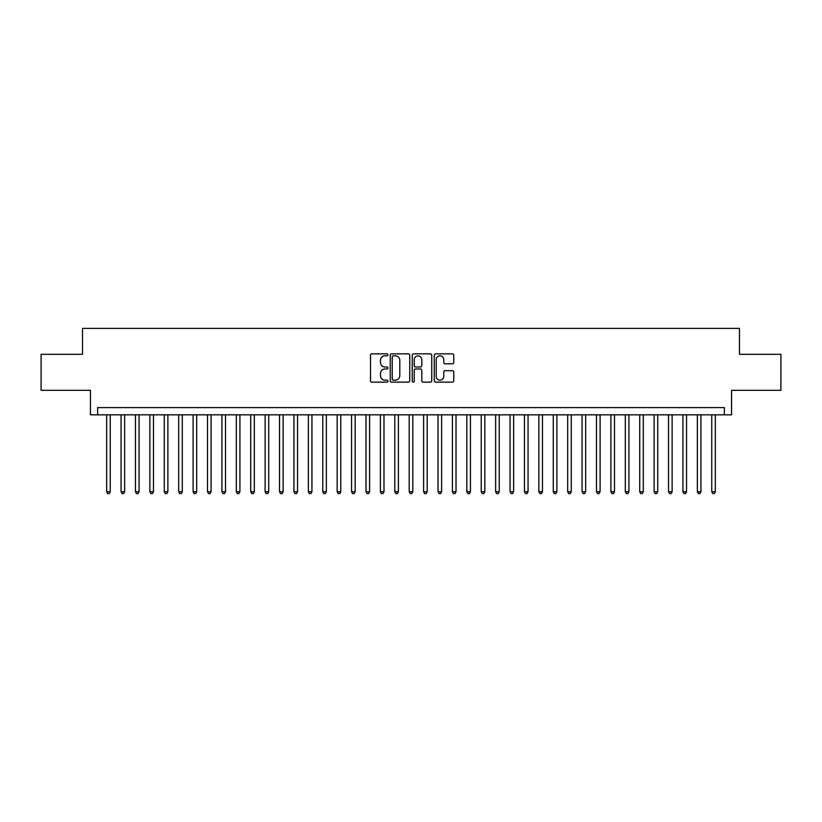 <?xml version="1.0" encoding="UTF-8"?>
<svg xmlns="http://www.w3.org/2000/svg" width="822" height="822" viewBox="0 0 822 822"><rect width="100%" height="100%" fill="white"/><g stroke="black" fill="none" stroke-linecap="round" stroke-linejoin="round"><path stroke-width="1.23" d="M387.953 354.847A0.986 0.986 0 0 0 386.957 353.85L371.934 353.85A1.418 1.418 0 0 0 370.517 355.268L370.517 380.72A1.418 1.418 0 0 0 371.934 382.138L386.957 382.138A0.986 0.986 0 0 0 387.953 381.151A0.986 0.986 0 0 0 386.957 380.154L385.015 380.154A4.521 4.521 0 0 1 380.494 375.633L380.494 373.507A4.521 4.521 0 0 1 385.015 368.986L386.957 368.986A0.986 0.986 0 0 0 387.953 367.999A0.986 0.986 0 0 0 386.957 367.002L385.015 367.002A4.521 4.521 0 0 1 380.494 362.481L380.494 360.355A4.521 4.521 0 0 1 385.015 355.834L386.957 355.834A0.986 0.986 0 0 0 387.953 354.847M452.326 363.827A1.418 1.418 0 0 0 453.744 362.41L453.744 355.268A1.418 1.418 0 0 0 452.326 353.85L435.639 353.85A1.418 1.418 0 0 0 434.232 355.268L434.232 380.72A1.418 1.418 0 0 0 435.639 382.138L452.326 382.138A1.418 1.418 0 0 0 453.744 380.72L453.744 372.099A1.418 1.418 0 0 0 452.326 370.681L445.185 370.681A1.418 1.418 0 0 0 443.777 372.099L443.777 376.373A3.781 3.781 0 0 1 439.986 380.154A3.781 3.781 0 0 1 436.205 376.373L436.205 359.615A3.781 3.781 0 0 1 439.986 355.834A3.781 3.781 0 0 1 443.777 359.615L443.777 362.41A1.418 1.418 0 0 0 445.185 363.827L452.326 363.827M724.357 414.822L731.559 414.822L731.559 390.327L780.9 390.327L780.9 354.313L739.481 354.313L739.481 328.379L82.519 328.379L82.519 354.313L41.1 354.313L41.1 390.327L90.441 390.327L90.441 414.822L724.357 414.822L724.357 407.609L97.643 407.609L97.643 414.822M409.767 355.268A1.418 1.418 0 0 0 408.349 353.85L391.662 353.85A1.418 1.418 0 0 0 390.245 355.268L390.245 380.72A1.418 1.418 0 0 0 391.662 382.138L408.349 382.138A1.418 1.418 0 0 0 409.767 380.72L409.767 355.268M413.651 353.85L430.338 353.85A1.418 1.418 0 0 1 431.756 355.268L431.756 380.72A1.418 1.418 0 0 1 430.338 382.138L423.196 382.138A1.418 1.418 0 0 1 421.778 380.72L421.778 370.403A1.418 1.418 0 0 0 420.371 368.986L415.634 368.986A1.418 1.418 0 0 0 414.216 370.403L414.216 381.151A0.986 0.986 0 0 1 413.23 382.138A0.986 0.986 0 0 1 412.233 381.151L412.233 355.268A1.418 1.418 0 0 1 413.651 353.85M393.214 355.834A0.986 0.986 0 0 0 392.228 356.82L392.228 379.168A0.986 0.986 0 0 0 393.214 380.154L395.269 380.154A4.521 4.521 0 0 0 399.79 375.633L399.79 360.355A4.521 4.521 0 0 0 395.269 355.834L393.214 355.834M421.778 359.687A3.781 3.781 0 0 0 417.997 355.905A3.781 3.781 0 0 0 414.216 359.687L414.216 365.595A1.418 1.418 0 0 0 415.634 367.002L420.371 367.002A1.418 1.418 0 0 0 421.778 365.595L421.778 359.687M106.654 414.822L106.654 491.751L110.251 491.751L110.251 414.822M110.251 491.751L109.172 493.621L107.733 493.621L106.654 491.751M121.06 414.822L121.06 491.751L124.656 491.751L124.656 414.822M124.656 491.751L123.577 493.621L122.139 493.621L121.06 491.751M135.466 414.822L135.466 491.751L139.072 491.751L139.072 414.822M139.072 491.751L137.983 493.621L136.544 493.621L135.466 491.751M149.871 414.822L149.871 491.751L153.478 491.751L153.478 414.822M153.478 491.751L152.399 493.621L150.95 493.621L149.871 491.751M164.277 414.822L164.277 491.751L167.883 491.751L167.883 414.822M167.883 491.751L166.804 493.621L165.356 493.621L164.277 491.751M178.682 414.822L178.682 491.751L182.289 491.751L182.289 414.822M182.289 491.751L181.21 493.621L179.771 493.621L178.682 491.751M193.098 414.822L193.098 491.751L196.694 491.751L196.694 414.822M196.694 491.751L195.615 493.621L194.177 493.621L193.098 491.751M207.504 414.822L207.504 491.751L211.1 491.751L211.1 414.822M211.1 491.751L210.021 493.621L208.583 493.621L207.504 491.751M221.909 414.822L221.909 491.751L225.505 491.751L225.505 414.822M225.505 491.751L224.427 493.621L222.988 493.621L221.909 491.751M236.315 414.822L236.315 491.751L239.921 491.751L239.921 414.822M239.921 491.751L238.832 493.621L237.394 493.621L236.315 491.751M250.72 414.822L250.72 491.751L254.327 491.751L254.327 414.822M254.327 491.751L253.248 493.621L251.799 493.621L250.72 491.751M265.126 414.822L265.126 491.751L268.732 491.751L268.732 414.822M268.732 491.751L267.653 493.621L266.205 493.621L265.126 491.751M279.531 414.822L279.531 491.751L283.138 491.751L283.138 414.822M283.138 491.751L282.059 493.621L280.621 493.621L279.531 491.751M293.947 414.822L293.947 491.751L297.543 491.751L297.543 414.822M297.543 491.751L296.465 493.621L295.026 493.621L293.947 491.751M308.353 414.822L308.353 491.751L311.949 491.751L311.949 414.822M311.949 491.751L310.87 493.621L309.432 493.621L308.353 491.751M322.758 414.822L322.758 491.751L326.355 491.751L326.355 414.822M326.355 491.751L325.276 493.621L323.837 493.621L322.758 491.751M337.164 414.822L337.164 491.751L340.77 491.751L340.77 414.822M340.77 491.751L339.681 493.621L338.243 493.621L337.164 491.751M351.569 414.822L351.569 491.751L355.176 491.751L355.176 414.822M355.176 491.751L354.097 493.621L352.648 493.621L351.569 491.751M365.975 414.822L365.975 491.751L369.581 491.751L369.581 414.822M369.581 491.751L368.503 493.621L367.054 493.621L365.975 491.751M380.381 414.822L380.381 491.751L383.987 491.751L383.987 414.822M383.987 491.751L382.908 493.621L381.47 493.621L380.381 491.751M394.796 414.822L394.796 491.751L398.393 491.751L398.393 414.822M398.393 491.751L397.314 493.621L395.875 493.621L394.796 491.751M409.202 414.822L409.202 491.751L412.798 491.751L412.798 414.822M412.798 491.751L411.719 493.621L410.281 493.621L409.202 491.751M423.607 414.822L423.607 491.751L427.204 491.751L427.204 414.822M427.204 491.751L426.125 493.621L424.686 493.621L423.607 491.751M438.013 414.822L438.013 491.751L441.62 491.751L441.62 414.822M441.62 491.751L440.53 493.621L439.092 493.621L438.013 491.751M452.419 414.822L452.419 491.751L456.025 491.751L456.025 414.822M456.025 491.751L454.946 493.621L453.497 493.621L452.419 491.751M466.824 414.822L466.824 491.751L470.431 491.751L470.431 414.822M470.431 491.751L469.352 493.621L467.903 493.621L466.824 491.751M481.23 414.822L481.23 491.751L484.836 491.751L484.836 414.822M484.836 491.751L483.757 493.621L482.319 493.621L481.23 491.751M495.645 414.822L495.645 491.751L499.242 491.751L499.242 414.822M499.242 491.751L498.163 493.621L496.724 493.621L495.645 491.751M510.051 414.822L510.051 491.751L513.647 491.751L513.647 414.822M513.647 491.751L512.568 493.621L511.13 493.621L510.051 491.751M524.457 414.822L524.457 491.751L528.053 491.751L528.053 414.822M528.053 491.751L526.974 493.621L525.535 493.621L524.457 491.751M538.862 414.822L538.862 491.751L542.469 491.751L542.469 414.822M542.469 491.751L541.379 493.621L539.941 493.621L538.862 491.751M553.268 414.822L553.268 491.751L556.874 491.751L556.874 414.822M556.874 491.751L555.795 493.621L554.347 493.621L553.268 491.751M567.673 414.822L567.673 491.751L571.28 491.751L571.28 414.822M571.28 491.751L570.201 493.621L568.752 493.621L567.673 491.751M582.079 414.822L582.079 491.751L585.685 491.751L585.685 414.822M585.685 491.751L584.606 493.621L583.168 493.621L582.079 491.751M596.495 414.822L596.495 491.751L600.091 491.751L600.091 414.822M600.091 491.751L599.012 493.621L597.573 493.621L596.495 491.751M610.9 414.822L610.9 491.751L614.496 491.751L614.496 414.822M614.496 491.751L613.418 493.621L611.979 493.621L610.9 491.751M625.306 414.822L625.306 491.751L628.902 491.751L628.902 414.822M628.902 491.751L627.823 493.621L626.385 493.621L625.306 491.751M639.711 414.822L639.711 491.751L643.318 491.751L643.318 414.822M643.318 491.751L642.229 493.621L640.79 493.621L639.711 491.751M654.117 414.822L654.117 491.751L657.723 491.751L657.723 414.822M657.723 491.751L656.644 493.621L655.196 493.621L654.117 491.751M668.522 414.822L668.522 491.751L672.129 491.751L672.129 414.822M672.129 491.751L671.05 493.621L669.601 493.621L668.522 491.751M682.928 414.822L682.928 491.751L686.534 491.751L686.534 414.822M686.534 491.751L685.456 493.621L684.017 493.621L682.928 491.751M697.344 414.822L697.344 491.751L700.94 491.751L700.94 414.822M700.94 491.751L699.861 493.621L698.423 493.621L697.344 491.751M711.749 414.822L711.749 491.751L715.346 491.751L715.346 414.822M715.346 491.751L714.267 493.621L712.828 493.621L711.749 491.751"/></g></svg>
